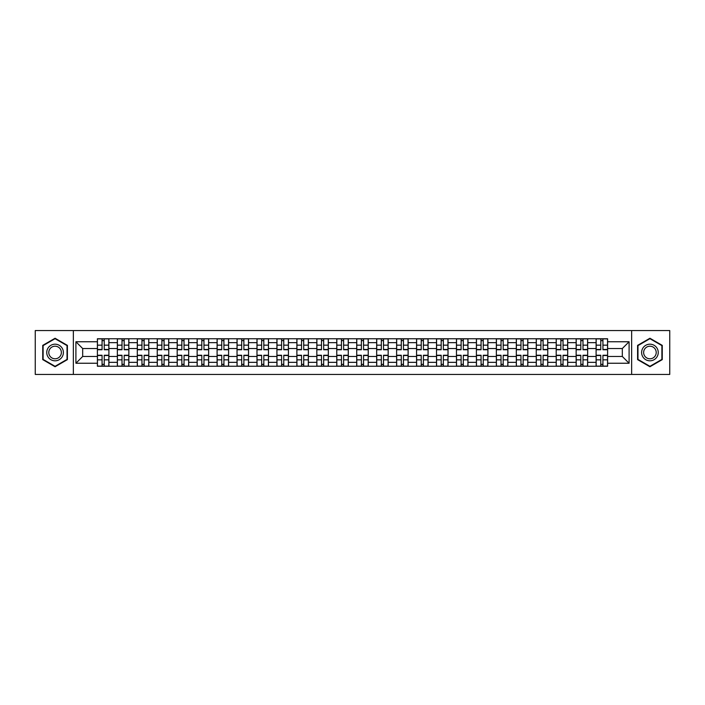 <?xml version="1.0" encoding="UTF-8"?>
<svg xmlns="http://www.w3.org/2000/svg" width="705" height="705" viewBox="0 0 705 705"><rect width="100%" height="100%" fill="white"/><g stroke="black" fill="none" stroke-linecap="round" stroke-linejoin="round"><path stroke-width="1.06" d="M631.645 374.434L669.75 374.434L669.75 330.566L35.25 330.566L35.25 374.434L631.645 374.434L631.645 330.566M117.347 366.248L117.347 342.656L108.905 342.656L108.905 366.248M108.905 342.656L108.905 338.752M117.347 342.656L117.347 338.752M128.856 338.752L128.856 366.248M137.29 366.248L137.29 338.752M148.799 338.752L148.799 366.248M157.241 366.248L157.241 338.752M168.751 338.752L168.751 366.248M177.184 366.248L177.184 338.752M188.693 338.752L188.693 366.248M197.136 366.248L197.136 338.752M208.645 338.752L208.645 366.248M217.087 366.248L217.087 338.752M228.596 338.752L228.596 366.248M237.03 366.248L237.03 338.752M248.539 338.752L248.539 366.248M256.981 366.248L256.981 338.752M268.49 338.752L268.49 366.248M276.924 366.248L276.924 338.752M288.433 338.752L288.433 366.248M296.875 366.248L296.875 338.752M308.385 338.752L308.385 366.248M316.827 366.248L316.827 338.752M328.336 338.752L328.336 366.248M336.77 366.248L336.77 338.752M348.279 338.752L348.279 366.248M356.721 366.248L356.721 338.752M368.23 338.752L368.23 366.248M376.664 366.248L376.664 338.752M388.173 338.752L388.173 366.248M396.615 366.248L396.615 338.752M408.125 338.752L408.125 366.248M416.567 366.248L416.567 338.752M428.076 338.752L428.076 366.248M436.51 366.248L436.51 338.752M448.019 338.752L448.019 366.248M456.461 366.248L456.461 338.752M467.97 338.752L467.97 366.248M476.404 366.248L476.404 338.752M487.913 338.752L487.913 366.248M496.355 366.248L496.355 338.752M507.864 338.752L507.864 366.248M516.307 366.248L516.307 338.752M527.816 338.752L527.816 366.248M536.249 366.248L536.249 338.752M547.759 338.752L547.759 366.248M556.201 366.248L556.201 338.752M567.71 338.752L567.71 366.248M576.144 366.248L576.144 338.752M587.653 338.752L587.653 366.248M596.095 366.248L596.095 338.752M596.095 356.466L587.653 356.466M576.144 356.466L567.71 356.466M556.201 356.466L547.759 356.466M536.249 356.466L527.816 356.466M516.307 356.466L507.864 356.466M496.355 356.466L487.913 356.466M476.404 356.466L467.97 356.466M456.461 356.466L448.019 356.466M436.51 356.466L428.076 356.466M416.567 356.466L408.125 356.466M396.615 356.466L388.173 356.466M376.664 356.466L368.23 356.466M356.721 356.466L348.279 356.466M336.77 356.466L328.336 356.466M316.827 356.466L308.385 356.466M296.875 356.466L288.433 356.466M276.924 356.466L268.49 356.466M256.981 356.466L248.539 356.466M237.03 356.466L228.596 356.466M217.087 356.466L208.645 356.466M197.136 356.466L188.693 356.466M177.184 356.466L168.751 356.466M157.241 356.466L148.799 356.466M137.29 356.466L128.856 356.466M117.347 356.466L108.905 356.466M596.095 348.534L587.653 348.534M576.144 348.534L567.71 348.534M556.201 348.534L547.759 348.534M536.249 348.534L527.816 348.534M516.307 348.534L507.864 348.534M496.355 348.534L487.913 348.534M476.404 348.534L467.97 348.534M456.461 348.534L448.019 348.534M436.51 348.534L428.076 348.534M416.567 348.534L408.125 348.534M396.615 348.534L388.173 348.534M376.664 348.534L368.23 348.534M356.721 348.534L348.279 348.534M336.77 348.534L328.336 348.534M316.827 348.534L308.385 348.534M296.875 348.534L288.433 348.534M276.924 348.534L268.49 348.534M256.981 348.534L248.539 348.534M237.03 348.534L228.596 348.534M217.087 348.534L208.645 348.534M197.136 348.534L188.693 348.534M177.184 348.534L168.751 348.534M157.241 348.534L148.799 348.534M137.29 348.534L128.856 348.534M117.347 348.534L108.905 348.534M82.688 356.466L97.396 356.466L97.396 348.534L82.688 348.534L82.688 356.466L75.911 363.242L75.911 341.758L97.396 341.758L97.396 348.534M607.604 348.534L607.604 356.466L622.312 356.466L622.312 348.534L607.604 348.534L607.604 338.752L97.396 338.752L97.396 341.758M607.604 341.758L629.089 341.758L629.089 363.242L607.604 363.242L607.604 356.466M97.396 356.466L97.396 366.248L607.604 366.248L607.604 363.242M97.396 363.242L75.911 363.242M73.355 374.434L73.355 330.566M67.407 345.38L55.069 338.25L42.732 345.38L42.732 359.62L55.069 366.75L67.407 359.62L67.407 345.38M662.268 345.38L649.931 338.25L637.593 345.38L637.593 359.62L649.931 366.75L662.268 359.62L662.268 345.38M104.234 364.326L102.066 364.326M102.066 340.674L104.234 340.674M124.186 364.326L122.009 364.326M122.009 340.674L124.186 340.674M144.137 364.326L141.961 364.326M141.961 340.674L144.137 340.674M164.08 364.326L161.903 364.326M161.903 340.674L164.08 340.674M184.031 364.326L181.855 364.326M181.855 340.674L184.031 340.674M203.974 364.326L201.806 364.326M201.806 340.674L203.974 340.674M223.926 364.326L221.749 364.326M221.749 340.674L223.926 340.674M243.877 364.326L241.7 364.326M241.7 340.674L243.877 340.674M263.82 364.326L261.643 364.326M261.643 340.674L263.82 340.674M283.771 364.326L281.595 364.326M281.595 340.674L283.771 340.674M303.714 364.326L301.546 364.326M301.546 340.674L303.714 340.674M323.665 364.326L321.489 364.326M321.489 340.674L323.665 340.674M343.617 364.326L341.44 364.326M341.44 340.674L343.617 340.674M363.56 364.326L361.383 364.326M361.383 340.674L363.56 340.674M383.511 364.326L381.334 364.326M381.334 340.674L383.511 340.674M403.454 364.326L401.286 364.326M401.286 340.674L403.454 340.674M423.405 364.326L421.229 364.326M421.229 340.674L423.405 340.674M443.357 364.326L441.18 364.326M441.18 340.674L443.357 340.674M463.3 364.326L461.123 364.326M461.123 340.674L463.3 340.674M483.251 364.326L481.074 364.326M481.074 340.674L483.251 340.674M503.194 364.326L501.026 364.326M501.026 340.674L503.194 340.674M523.145 364.326L520.969 364.326M520.969 340.674L523.145 340.674M543.097 364.326L540.92 364.326M540.92 340.674L543.097 340.674M563.039 364.326L560.863 364.326M560.863 340.674L563.039 340.674M582.991 364.326L580.814 364.326M580.814 340.674L582.991 340.674M602.934 364.326L600.766 364.326M600.766 340.674L602.934 340.674M75.911 341.758L82.688 348.534M622.312 356.466L629.089 363.242M622.312 348.534L629.089 341.758M104.234 349.75L104.234 338.885L108.843 338.885L108.843 349.75L104.234 349.75M102.066 340.541L104.234 340.541M102.066 338.885L97.457 338.885L97.457 349.75L102.066 349.75L102.066 338.885L106.155 338.885M102.066 355.25L102.066 366.115L97.457 366.115L97.457 355.25L102.066 355.25M104.234 364.459L102.066 364.459M104.234 366.115L108.843 366.115L108.843 355.25L104.234 355.25L104.234 366.115L100.145 366.115M124.186 349.75L124.186 338.885L128.786 338.885L128.786 349.75L124.186 349.75M122.009 340.541L124.186 340.541M122.009 338.885L117.409 338.885L117.409 349.75L122.009 349.75L122.009 338.885L126.107 338.885M144.137 349.75L144.137 338.885L148.737 338.885L148.737 349.75L144.137 349.75M141.961 340.541L144.137 340.541M141.961 338.885L137.352 338.885L137.352 349.75L141.961 349.75L141.961 338.885L146.05 338.885M47.87 356.66A8.31 8.31 0 0 0 59.229 359.7A8.31 8.31 0 0 0 62.269 348.34A8.31 8.31 0 0 0 50.919 345.3A8.31 8.31 0 0 0 47.87 356.66M49.623 355.646A6.292 6.292 0 0 0 58.215 357.946A6.292 6.292 0 0 0 60.524 349.354A6.292 6.292 0 0 0 51.923 347.054A6.292 6.292 0 0 0 49.623 355.646M55.069 338.691L67.028 345.6L67.028 359.4L55.069 366.309L43.111 359.4L43.111 345.6L55.069 338.691M642.731 356.66A8.31 8.31 0 0 0 654.081 359.7A8.31 8.31 0 0 0 657.13 348.34A8.31 8.31 0 0 0 645.771 345.3A8.31 8.31 0 0 0 642.731 356.66M644.476 355.646A6.292 6.292 0 0 0 653.077 357.946A6.292 6.292 0 0 0 655.377 349.354A6.292 6.292 0 0 0 646.785 347.054A6.292 6.292 0 0 0 644.476 355.646M649.931 338.691L661.889 345.6L661.889 359.4L649.931 366.309L637.972 359.4L637.972 345.6L649.931 338.691M122.009 355.25L122.009 366.115L117.409 366.115L117.409 355.25L122.009 355.25M124.186 364.459L122.009 364.459M124.186 366.115L128.786 366.115L128.786 355.25L124.186 355.25L124.186 366.115L120.097 366.115M141.961 355.25L141.961 366.115L137.352 366.115L137.352 355.25L141.961 355.25M144.137 364.459L141.961 364.459M144.137 366.115L148.737 366.115L148.737 355.25L144.137 355.25L144.137 366.115L140.039 366.115M164.08 349.75L164.08 338.885L168.68 338.885L168.68 349.75L164.08 349.75M161.903 340.541L164.08 340.541M161.903 338.885L157.303 338.885L157.303 349.75L161.903 349.75L161.903 338.885L166.001 338.885M184.031 349.75L184.031 338.885L188.632 338.885L188.632 349.75L184.031 349.75M181.855 340.541L184.031 340.541M181.855 338.885L177.255 338.885L177.255 349.75L181.855 349.75L181.855 338.885L185.944 338.885M203.974 349.75L203.974 338.885L208.583 338.885L208.583 349.75L203.974 349.75M201.806 340.541L203.974 340.541M201.806 338.885L197.197 338.885L197.197 349.75L201.806 349.75L201.806 338.885L205.895 338.885M161.903 355.25L161.903 366.115L157.303 366.115L157.303 355.25L161.903 355.25M164.08 364.459L161.903 364.459M164.08 366.115L168.68 366.115L168.68 355.25L164.08 355.25L164.08 366.115L159.991 366.115M181.855 355.25L181.855 366.115L177.255 366.115L177.255 355.25L181.855 355.25M184.031 364.459L181.855 364.459M184.031 366.115L188.632 366.115L188.632 355.25L184.031 355.25L184.031 366.115L179.934 366.115M201.806 355.25L201.806 366.115L197.197 366.115L197.197 355.25L201.806 355.25M203.974 364.459L201.806 364.459M203.974 366.115L208.583 366.115L208.583 355.25L203.974 355.25L203.974 366.115L199.885 366.115M223.926 349.75L223.926 338.885L228.526 338.885L228.526 349.75L223.926 349.75M221.749 340.541L223.926 340.541M221.749 338.885L217.149 338.885L217.149 349.75L221.749 349.75L221.749 338.885L225.847 338.885M221.749 355.25L221.749 366.115L217.149 366.115L217.149 355.25L221.749 355.25M223.926 364.459L221.749 364.459M223.926 366.115L228.526 366.115L228.526 355.25L223.926 355.25L223.926 366.115L219.837 366.115M243.877 349.75L243.877 338.885L248.477 338.885L248.477 349.75L243.877 349.75M241.7 340.541L243.877 340.541M241.7 338.885L237.092 338.885L237.092 349.75L241.7 349.75L241.7 338.885L245.789 338.885M241.7 355.25L241.7 366.115L237.092 366.115L237.092 355.25L241.7 355.25M243.877 364.459L241.7 364.459M243.877 366.115L248.477 366.115L248.477 355.25L243.877 355.25L243.877 366.115L239.779 366.115M263.82 349.75L263.82 338.885L268.42 338.885L268.42 349.75L263.82 349.75M261.643 340.541L263.82 340.541M261.643 338.885L257.043 338.885L257.043 349.75L261.643 349.75L261.643 338.885L265.741 338.885M261.643 355.25L261.643 366.115L257.043 366.115L257.043 355.25L261.643 355.25M263.82 364.459L261.643 364.459M263.82 366.115L268.42 366.115L268.42 355.25L263.82 355.25L263.82 366.115L259.731 366.115M283.771 349.75L283.771 338.885L288.371 338.885L288.371 349.75L283.771 349.75M281.595 340.541L283.771 340.541M281.595 338.885L276.994 338.885L276.994 349.75L281.595 349.75L281.595 338.885L285.684 338.885M281.595 355.25L281.595 366.115L276.994 366.115L276.994 355.25L281.595 355.25M283.771 364.459L281.595 364.459M283.771 366.115L288.371 366.115L288.371 355.25L283.771 355.25L283.771 366.115L279.673 366.115M303.714 349.75L303.714 338.885L308.323 338.885L308.323 349.75L303.714 349.75M301.546 340.541L303.714 340.541M301.546 338.885L296.937 338.885L296.937 349.75L301.546 349.75L301.546 338.885L305.635 338.885M301.546 355.25L301.546 366.115L296.937 366.115L296.937 355.25L301.546 355.25M303.714 364.459L301.546 364.459M303.714 366.115L308.323 366.115L308.323 355.25L303.714 355.25L303.714 366.115L299.625 366.115M323.665 349.75L323.665 338.885L328.266 338.885L328.266 349.75L323.665 349.75M321.489 340.541L323.665 340.541M321.489 338.885L316.889 338.885L316.889 349.75L321.489 349.75L321.489 338.885L325.587 338.885M321.489 355.25L321.489 366.115L316.889 366.115L316.889 355.25L321.489 355.25M323.665 364.459L321.489 364.459M323.665 366.115L328.266 366.115L328.266 355.25L323.665 355.25L323.665 366.115L319.576 366.115M343.617 349.75L343.617 338.885L348.217 338.885L348.217 349.75L343.617 349.75M341.44 340.541L343.617 340.541M341.44 338.885L336.831 338.885L336.831 349.75L341.44 349.75L341.44 338.885L345.529 338.885M341.44 355.25L341.44 366.115L336.831 366.115L336.831 355.25L341.44 355.25M343.617 364.459L341.44 364.459M343.617 366.115L348.217 366.115L348.217 355.25L343.617 355.25L343.617 366.115L339.519 366.115M363.56 349.75L363.56 338.885L368.169 338.885L368.169 349.75L363.56 349.75M361.383 340.541L363.56 340.541M361.383 338.885L356.783 338.885L356.783 349.75L361.383 349.75L361.383 338.885L365.481 338.885M361.383 355.25L361.383 366.115L356.783 366.115L356.783 355.25L361.383 355.25M363.56 364.459L361.383 364.459M363.56 366.115L368.169 366.115L368.169 355.25L363.56 355.25L363.56 366.115L359.471 366.115M383.511 349.75L383.511 338.885L388.111 338.885L388.111 349.75L383.511 349.75M381.334 340.541L383.511 340.541M381.334 338.885L376.734 338.885L376.734 349.75L381.334 349.75L381.334 338.885L385.423 338.885M381.334 355.25L381.334 366.115L376.734 366.115L376.734 355.25L381.334 355.25M383.511 364.459L381.334 364.459M383.511 366.115L388.111 366.115L388.111 355.25L383.511 355.25L383.511 366.115L379.413 366.115M403.454 349.75L403.454 338.885L408.063 338.885L408.063 349.75L403.454 349.75M401.286 340.541L403.454 340.541M401.286 338.885L396.677 338.885L396.677 349.75L401.286 349.75L401.286 338.885L405.375 338.885M401.286 355.25L401.286 366.115L396.677 366.115L396.677 355.25L401.286 355.25M403.454 364.459L401.286 364.459M403.454 366.115L408.063 366.115L408.063 355.25L403.454 355.25L403.454 366.115L399.365 366.115M423.405 349.75L423.405 338.885L428.005 338.885L428.005 349.75L423.405 349.75M421.229 340.541L423.405 340.541M421.229 338.885L416.629 338.885L416.629 349.75L421.229 349.75L421.229 338.885L425.326 338.885M421.229 355.25L421.229 366.115L416.629 366.115L416.629 355.25L421.229 355.25M423.405 364.459L421.229 364.459M423.405 366.115L428.005 366.115L428.005 355.25L423.405 355.25L423.405 366.115L419.316 366.115M443.357 349.75L443.357 338.885L447.957 338.885L447.957 349.75L443.357 349.75M441.18 340.541L443.357 340.541M441.18 338.885L436.58 338.885L436.58 349.75L441.18 349.75L441.18 338.885L445.269 338.885M441.18 355.25L441.18 366.115L436.58 366.115L436.58 355.25L441.18 355.25M443.357 364.459L441.18 364.459M443.357 366.115L447.957 366.115L447.957 355.25L443.357 355.25L443.357 366.115L439.259 366.115M463.3 349.75L463.3 338.885L467.909 338.885L467.909 349.75L463.3 349.75M461.123 340.541L463.3 340.541M461.123 338.885L456.523 338.885L456.523 349.75L461.123 349.75L461.123 338.885L465.221 338.885M461.123 355.25L461.123 366.115L456.523 366.115L456.523 355.25L461.123 355.25M463.3 364.459L461.123 364.459M463.3 366.115L467.909 366.115L467.909 355.25L463.3 355.25L463.3 366.115L459.211 366.115M483.251 349.75L483.251 338.885L487.851 338.885L487.851 349.75L483.251 349.75M481.074 340.541L483.251 340.541M481.074 338.885L476.474 338.885L476.474 349.75L481.074 349.75L481.074 338.885L485.163 338.885M481.074 355.25L481.074 366.115L476.474 366.115L476.474 355.25L481.074 355.25M483.251 364.459L481.074 364.459M483.251 366.115L487.851 366.115L487.851 355.25L483.251 355.25L483.251 366.115L479.153 366.115M503.194 349.75L503.194 338.885L507.803 338.885L507.803 349.75L503.194 349.75M501.026 340.541L503.194 340.541M501.026 338.885L496.417 338.885L496.417 349.75L501.026 349.75L501.026 338.885L505.115 338.885M501.026 355.25L501.026 366.115L496.417 366.115L496.417 355.25L501.026 355.25M503.194 364.459L501.026 364.459M503.194 366.115L507.803 366.115L507.803 355.25L503.194 355.25L503.194 366.115L499.105 366.115M523.145 349.75L523.145 338.885L527.745 338.885L527.745 349.75L523.145 349.75M520.969 340.541L523.145 340.541M520.969 338.885L516.368 338.885L516.368 349.75L520.969 349.75L520.969 338.885L525.066 338.885M520.969 355.25L520.969 366.115L516.368 366.115L516.368 355.25L520.969 355.25M523.145 364.459L520.969 364.459M523.145 366.115L527.745 366.115L527.745 355.25L523.145 355.25L523.145 366.115L519.056 366.115M543.097 349.75L543.097 338.885L547.697 338.885L547.697 349.75L543.097 349.75M540.92 340.541L543.097 340.541M540.92 338.885L536.32 338.885L536.32 349.75L540.92 349.75L540.92 338.885L545.009 338.885M540.92 355.25L540.92 366.115L536.32 366.115L536.32 355.25L540.92 355.25M543.097 364.459L540.92 364.459M543.097 366.115L547.697 366.115L547.697 355.25L543.097 355.25L543.097 366.115L538.999 366.115M563.039 349.75L563.039 338.885L567.648 338.885L567.648 349.75L563.039 349.75M560.863 340.541L563.039 340.541M560.863 338.885L556.263 338.885L556.263 349.75L560.863 349.75L560.863 338.885L564.961 338.885M560.863 355.25L560.863 366.115L556.263 366.115L556.263 355.25L560.863 355.25M563.039 364.459L560.863 364.459M563.039 366.115L567.648 366.115L567.648 355.25L563.039 355.25L563.039 366.115L558.95 366.115M582.991 349.75L582.991 338.885L587.591 338.885L587.591 349.75L582.991 349.75M580.814 340.541L582.991 340.541M580.814 338.885L576.214 338.885L576.214 349.75L580.814 349.75L580.814 338.885L584.903 338.885M580.814 355.25L580.814 366.115L576.214 366.115L576.214 355.25L580.814 355.25M582.991 364.459L580.814 364.459M582.991 366.115L587.591 366.115L587.591 355.25L582.991 355.25L582.991 366.115L578.893 366.115M602.934 349.75L602.934 338.885L607.543 338.885L607.543 349.75L602.934 349.75M600.766 340.541L602.934 340.541M600.766 338.885L596.157 338.885L596.157 349.75L600.766 349.75L600.766 338.885L604.855 338.885M600.766 355.25L600.766 366.115L596.157 366.115L596.157 355.25L600.766 355.25M602.934 364.459L600.766 364.459M602.934 366.115L607.543 366.115L607.543 355.25L602.934 355.25L602.934 366.115L598.845 366.115M576.144 342.656L567.71 342.656M556.201 342.656L547.759 342.656M536.249 342.656L527.816 342.656M516.307 342.656L507.864 342.656M496.355 342.656L487.913 342.656M476.404 342.656L467.97 342.656M456.461 342.656L448.019 342.656M436.51 342.656L428.076 342.656M416.567 342.656L408.125 342.656M396.615 342.656L388.173 342.656M376.664 342.656L368.23 342.656M356.721 342.656L348.279 342.656M336.77 342.656L328.336 342.656M316.827 342.656L308.385 342.656M296.875 342.656L288.433 342.656M276.924 342.656L268.49 342.656M256.981 342.656L248.539 342.656M237.03 342.656L228.596 342.656M217.087 342.656L208.645 342.656M197.136 342.656L188.693 342.656M177.184 342.656L168.751 342.656M157.241 342.656L148.799 342.656M137.29 342.656L128.856 342.656M596.095 342.656L587.653 342.656M576.144 362.344L567.71 362.344M556.201 362.344L547.759 362.344M536.249 362.344L527.816 362.344M516.307 362.344L507.864 362.344M496.355 362.344L487.913 362.344M476.404 362.344L467.97 362.344M456.461 362.344L448.019 362.344M436.51 362.344L428.076 362.344M416.567 362.344L408.125 362.344M396.615 362.344L388.173 362.344M376.664 362.344L368.23 362.344M356.721 362.344L348.279 362.344M336.77 362.344L328.336 362.344M316.827 362.344L308.385 362.344M296.875 362.344L288.433 362.344M276.924 362.344L268.49 362.344M256.981 362.344L248.539 362.344M237.03 362.344L228.596 362.344M217.087 362.344L208.645 362.344M197.136 362.344L188.693 362.344M177.184 362.344L168.751 362.344M157.241 362.344L148.799 362.344M137.29 362.344L128.856 362.344M117.347 362.344L108.905 362.344M596.095 362.344L587.653 362.344M104.234 349.477L108.843 349.477M104.234 345.159L108.843 345.159M97.457 349.477L102.066 349.477M97.457 345.159L102.066 345.159M102.066 355.523L97.457 355.523M102.066 359.841L97.457 359.841M108.843 355.523L104.234 355.523M108.843 359.841L104.234 359.841M124.186 349.477L128.786 349.477M124.186 345.159L128.786 345.159M117.409 349.477L122.009 349.477M117.409 345.159L122.009 345.159M144.137 349.477L148.737 349.477M144.137 345.159L148.737 345.159M137.352 349.477L141.961 349.477M137.352 345.159L141.961 345.159M122.009 355.523L117.409 355.523M122.009 359.841L117.409 359.841M128.786 355.523L124.186 355.523M128.786 359.841L124.186 359.841M141.961 355.523L137.352 355.523M141.961 359.841L137.352 359.841M148.737 355.523L144.137 355.523M148.737 359.841L144.137 359.841M164.08 349.477L168.68 349.477M164.08 345.159L168.68 345.159M157.303 349.477L161.903 349.477M157.303 345.159L161.903 345.159M184.031 349.477L188.632 349.477M184.031 345.159L188.632 345.159M177.255 349.477L181.855 349.477M177.255 345.159L181.855 345.159M203.974 349.477L208.583 349.477M203.974 345.159L208.583 345.159M197.197 349.477L201.806 349.477M197.197 345.159L201.806 345.159M161.903 355.523L157.303 355.523M161.903 359.841L157.303 359.841M168.68 355.523L164.08 355.523M168.68 359.841L164.08 359.841M181.855 355.523L177.255 355.523M181.855 359.841L177.255 359.841M188.632 355.523L184.031 355.523M188.632 359.841L184.031 359.841M201.806 355.523L197.197 355.523M201.806 359.841L197.197 359.841M208.583 355.523L203.974 355.523M208.583 359.841L203.974 359.841M223.926 349.477L228.526 349.477M223.926 345.159L228.526 345.159M217.149 349.477L221.749 349.477M217.149 345.159L221.749 345.159M221.749 355.523L217.149 355.523M221.749 359.841L217.149 359.841M228.526 355.523L223.926 355.523M228.526 359.841L223.926 359.841M243.877 349.477L248.477 349.477M243.877 345.159L248.477 345.159M237.092 349.477L241.7 349.477M237.092 345.159L241.7 345.159M241.7 355.523L237.092 355.523M241.7 359.841L237.092 359.841M248.477 355.523L243.877 355.523M248.477 359.841L243.877 359.841M263.82 349.477L268.42 349.477M263.82 345.159L268.42 345.159M257.043 349.477L261.643 349.477M257.043 345.159L261.643 345.159M261.643 355.523L257.043 355.523M261.643 359.841L257.043 359.841M268.42 355.523L263.82 355.523M268.42 359.841L263.82 359.841M283.771 349.477L288.371 349.477M283.771 345.159L288.371 345.159M276.994 349.477L281.595 349.477M276.994 345.159L281.595 345.159M281.595 355.523L276.994 355.523M281.595 359.841L276.994 359.841M288.371 355.523L283.771 355.523M288.371 359.841L283.771 359.841M303.714 349.477L308.323 349.477M303.714 345.159L308.323 345.159M296.937 349.477L301.546 349.477M296.937 345.159L301.546 345.159M301.546 355.523L296.937 355.523M301.546 359.841L296.937 359.841M308.323 355.523L303.714 355.523M308.323 359.841L303.714 359.841M323.665 349.477L328.266 349.477M323.665 345.159L328.266 345.159M316.889 349.477L321.489 349.477M316.889 345.159L321.489 345.159M321.489 355.523L316.889 355.523M321.489 359.841L316.889 359.841M328.266 355.523L323.665 355.523M328.266 359.841L323.665 359.841M343.617 349.477L348.217 349.477M343.617 345.159L348.217 345.159M336.831 349.477L341.44 349.477M336.831 345.159L341.44 345.159M341.44 355.523L336.831 355.523M341.44 359.841L336.831 359.841M348.217 355.523L343.617 355.523M348.217 359.841L343.617 359.841M363.56 349.477L368.169 349.477M363.56 345.159L368.169 345.159M356.783 349.477L361.383 349.477M356.783 345.159L361.383 345.159M361.383 355.523L356.783 355.523M361.383 359.841L356.783 359.841M368.169 355.523L363.56 355.523M368.169 359.841L363.56 359.841M383.511 349.477L388.111 349.477M383.511 345.159L388.111 345.159M376.734 349.477L381.334 349.477M376.734 345.159L381.334 345.159M381.334 355.523L376.734 355.523M381.334 359.841L376.734 359.841M388.111 355.523L383.511 355.523M388.111 359.841L383.511 359.841M403.454 349.477L408.063 349.477M403.454 345.159L408.063 345.159M396.677 349.477L401.286 349.477M396.677 345.159L401.286 345.159M401.286 355.523L396.677 355.523M401.286 359.841L396.677 359.841M408.063 355.523L403.454 355.523M408.063 359.841L403.454 359.841M423.405 349.477L428.005 349.477M423.405 345.159L428.005 345.159M416.629 349.477L421.229 349.477M416.629 345.159L421.229 345.159M421.229 355.523L416.629 355.523M421.229 359.841L416.629 359.841M428.005 355.523L423.405 355.523M428.005 359.841L423.405 359.841M443.357 349.477L447.957 349.477M443.357 345.159L447.957 345.159M436.58 349.477L441.18 349.477M436.58 345.159L441.18 345.159M441.18 355.523L436.58 355.523M441.18 359.841L436.58 359.841M447.957 355.523L443.357 355.523M447.957 359.841L443.357 359.841M463.3 349.477L467.909 349.477M463.3 345.159L467.909 345.159M456.523 349.477L461.123 349.477M456.523 345.159L461.123 345.159M461.123 355.523L456.523 355.523M461.123 359.841L456.523 359.841M467.909 355.523L463.3 355.523M467.909 359.841L463.3 359.841M483.251 349.477L487.851 349.477M483.251 345.159L487.851 345.159M476.474 349.477L481.074 349.477M476.474 345.159L481.074 345.159M481.074 355.523L476.474 355.523M481.074 359.841L476.474 359.841M487.851 355.523L483.251 355.523M487.851 359.841L483.251 359.841M503.194 349.477L507.803 349.477M503.194 345.159L507.803 345.159M496.417 349.477L501.026 349.477M496.417 345.159L501.026 345.159M501.026 355.523L496.417 355.523M501.026 359.841L496.417 359.841M507.803 355.523L503.194 355.523M507.803 359.841L503.194 359.841M523.145 349.477L527.745 349.477M523.145 345.159L527.745 345.159M516.368 349.477L520.969 349.477M516.368 345.159L520.969 345.159M520.969 355.523L516.368 355.523M520.969 359.841L516.368 359.841M527.745 355.523L523.145 355.523M527.745 359.841L523.145 359.841M543.097 349.477L547.697 349.477M543.097 345.159L547.697 345.159M536.32 349.477L540.92 349.477M536.32 345.159L540.92 345.159M540.92 355.523L536.32 355.523M540.92 359.841L536.32 359.841M547.697 355.523L543.097 355.523M547.697 359.841L543.097 359.841M563.039 349.477L567.648 349.477M563.039 345.159L567.648 345.159M556.263 349.477L560.863 349.477M556.263 345.159L560.863 345.159M560.863 355.523L556.263 355.523M560.863 359.841L556.263 359.841M567.648 355.523L563.039 355.523M567.648 359.841L563.039 359.841M582.991 349.477L587.591 349.477M582.991 345.159L587.591 345.159M576.214 349.477L580.814 349.477M576.214 345.159L580.814 345.159M580.814 355.523L576.214 355.523M580.814 359.841L576.214 359.841M587.591 355.523L582.991 355.523M587.591 359.841L582.991 359.841M602.934 349.477L607.543 349.477M602.934 345.159L607.543 345.159M596.157 349.477L600.766 349.477M596.157 345.159L600.766 345.159M600.766 355.523L596.157 355.523M600.766 359.841L596.157 359.841M607.543 355.523L602.934 355.523M607.543 359.841L602.934 359.841"/></g></svg>
